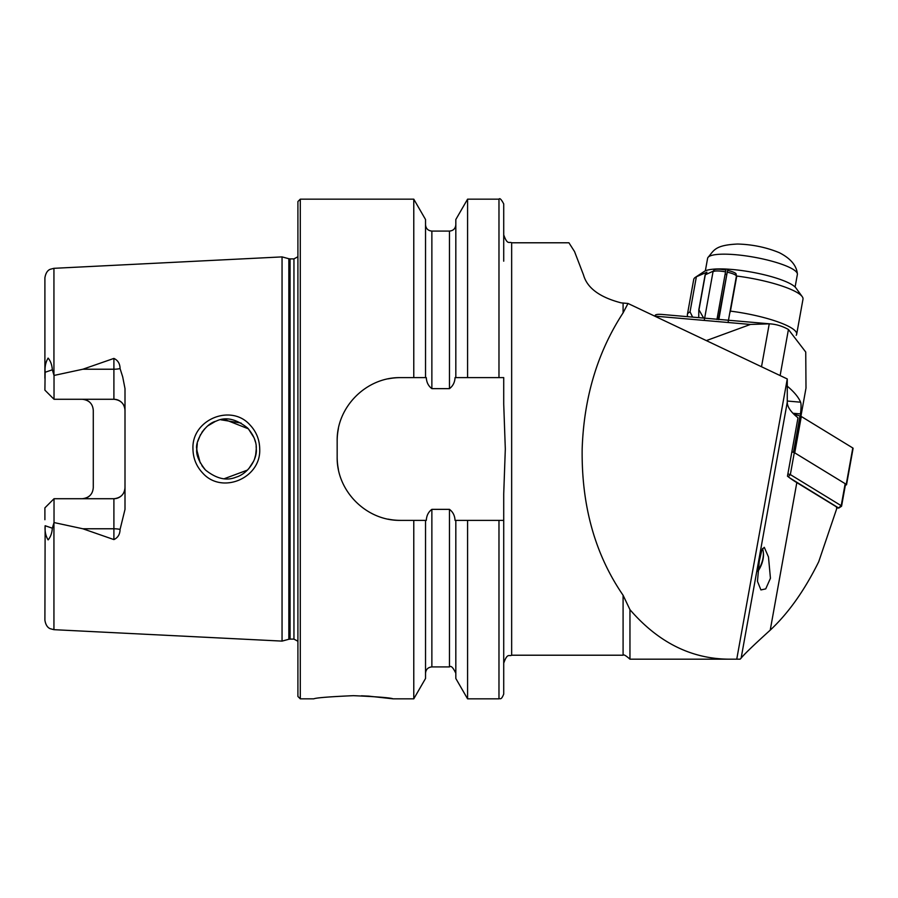 <?xml version="1.0" encoding="UTF-8"?>
<svg xmlns="http://www.w3.org/2000/svg" width="898" height="898" viewBox="0 0 898 898"><rect width="100%" height="100%" fill="white"/><g stroke="black" fill="none" stroke-linecap="round" stroke-linejoin="round"><path stroke-width="1.35" d="M250.026 425.001C256.323 431.68 259.556 439.683 259.713 449C261.161 478.174 221.986 494.787 202.724 473.078C196.393 466.365 193.137 458.339 192.958 449C191.454 419.703 230.988 403.224 250.026 425.001M256.267 449C256.682 442.22 253.797 435.227 247.635 428.043C236.095 418.85 225.6 416.549 216.126 421.14C204.115 424.024 194.956 442.658 196.785 449C195.921 454.579 198.828 461.583 205.485 470.024C216.384 478.713 226.532 481.115 235.916 477.22C249.139 473.381 257.434 457.722 256.267 449L255.627 455.163M770.439 578.256L765.736 588.886L760.92 589.93L757.463 581.343L759.281 561.228L761.874 549.902L764.265 547.297L768.475 556.962L770.439 578.256M353.43 695.669C329.341 696.725 316.13 697.791 313.772 698.835C316.141 697.78 329.353 696.725 353.43 695.669C377.53 696.736 390.753 697.791 393.088 698.835C390.731 697.791 377.519 696.736 353.43 695.669M120.074 368.584A11.102 3.794 0 0 1 113.9 369.224L113.9 399.273C120.759 400.037 124.463 403.741 125.002 410.375A11.102 11.102 0 0 0 113.9 399.273L54.026 399.273L54.026 375.443L82.863 369.224L113.9 358.414C117.907 360.289 119.973 363.679 120.074 368.584L122.7 376.879L125.002 388.61L125.002 509.391L120.074 529.416A11.102 3.794 0 0 0 113.9 528.776L113.9 539.586C117.907 537.711 119.973 534.321 120.074 529.416M248.645 468.891L253.707 461.089M197.302 443.511L196.785 449L198.222 458.126M224.377 478.668L247.534 470.058M255.75 454.511L254.549 458.979M204.755 469.261L201.893 465.658M200.265 462.953L196.797 450.01M282.051 449L282.051 256.895L288.842 258.725L288.842 639.275L282.051 641.105L282.051 449M297.911 449L297.911 201.545L300.291 199.165L300.291 698.835L297.911 696.455L297.911 449M467.577 377.62L455.05 377.62C454.803 382.357 452.94 386.028 449.471 388.643L431.871 388.643C428.402 386.028 426.55 382.357 426.303 377.62L400.62 377.62C366.485 376.958 336.492 406.873 337.165 441.064L337.165 456.936C336.503 490.993 366.339 521.042 400.62 520.38L426.303 520.38C426.561 515.609 428.413 511.939 431.871 509.357L449.471 509.357C452.94 511.95 454.792 515.62 455.05 520.38L503.722 520.38L503.722 493.9L505.316 449L503.722 404.1L503.722 377.62L467.577 377.62L467.577 199.165L498.974 199.165C499.759 197.807 501.342 199.39 503.722 203.925L503.722 261.183M413.776 377.62L413.776 199.165L300.291 199.165M125.002 487.625A11.102 11.102 0 0 1 113.9 498.727C120.759 497.963 124.463 494.259 125.002 487.625A11.102 11.102 0 0 1 113.9 498.727L54.026 498.727L113.9 498.727L113.9 528.776L82.863 528.776L113.9 539.586M90.126 402.618A11.102 11.102 0 0 0 82.178 399.273C89.048 400.048 92.752 403.741 93.28 410.375L93.28 487.625C92.752 494.259 89.048 497.952 82.178 498.727A11.102 11.102 0 0 0 90.126 495.382A11.102 11.102 0 0 1 82.178 498.727M44.9 390.147L54.026 399.273L44.9 390.147L45.136 372.266C44.687 366.799 45.675 362.074 48.11 358.1C50.557 360.951 51.972 364.857 52.342 369.796L54.026 375.443M741.131 658.144L787.265 402.203A206.214 42.228 10.2 0 0 797.996 417.806L787.467 476.176A206.214 42.228 -169.8 0 0 796.818 482.619L837.183 507.303L818.729 561.699C804.574 590.368 788.41 613.177 770.226 630.138C753.669 645.134 743.971 654.474 741.131 658.144L740.098 659.177L727.952 659.177C690.641 658.593 657.976 642.081 629.958 609.663L623.089 595.251C595.082 554.549 581.433 505.799 582.162 449C583.902 397.41 597.552 352.038 623.089 312.863L628.005 303.468L621.225 302.873C599.718 297.305 587.146 288 583.52 274.968L574.552 251.597L568.928 242.786L511.658 242.786C509.312 241.259 507.505 245.693 503.722 234.849L503.722 203.925M787.265 402.203L787.265 378.956L628.005 303.468M629.958 609.663L629.958 659.177L727.952 659.177M736.753 659.177L787.265 378.956M53.936 522.759L53.936 629.678L50.187 628.69C50.367 628.656 46.067 627.825 44.9 620.17L45.136 525.734C44.687 531.201 45.675 535.926 48.11 539.9C50.557 537.049 51.972 533.143 52.342 528.204L54.026 522.557L82.863 528.776M44.9 507.853L54.026 498.727L44.9 507.853L44.9 519.717M44.9 378.283L44.9 277.83C46.168 269.984 50.378 269.378 50.254 269.277L53.936 268.322L282.051 256.895M455.825 377.62L455.825 219.516L467.577 199.165M425.529 377.62L425.529 219.516L413.776 199.165M498.974 520.38L498.974 698.835C499.939 697.948 501.017 700.956 503.722 694.075L503.722 520.38M498.974 698.835L467.577 698.835L467.577 520.38M467.577 698.835L455.825 678.484L455.825 520.38M413.776 520.38L413.776 698.835L425.529 678.484L425.529 520.38M413.776 698.835L393.088 698.835L368.719 696.141M368.708 696.141L361.456 695.804M241.091 423.07L220.919 419.793M215.284 421.465L207.977 425.753M204.688 428.806L201.893 432.331M200.512 434.587L197.74 441.535M224.332 419.344L248.376 428.817L254.1 437.854M256.143 446.261L256.267 448.63M255.402 441.883L254.28 438.291M400.62 377.62A63.455 63.455 0 0 0 388.194 378.844M338.411 428.593A63.455 63.455 0 0 0 337.165 441.064M337.165 456.936A63.455 63.455 0 0 0 338.4 469.351M388.127 519.134A63.455 63.455 0 0 0 400.62 520.38M54.026 498.727L54.026 522.557M787.883 473.886L790.341 474.593L794.315 452.592L845.164 483.685A3.962 0.808 10.2 0 1 845.546 484.145L841.583 506.146A3.962 0.808 10.2 0 1 841.46 506.292L838.777 508.077L789.802 477.961M788.264 476.804L790.341 474.593L841.202 505.686A3.962 0.808 10.2 0 1 841.583 506.146M793.877 414.191L800.006 415.976L793.45 452.345L791.856 451.874L794.315 452.592M836.498 507.886L838.777 508.077M800.006 415.976A3.177 0.651 10.2 0 1 801.297 416.492L852.797 447.979A3.177 0.651 10.2 0 1 853.1 448.338L846.545 484.707A3.177 0.651 10.2 0 1 845.388 484.999M801.297 416.492L794.741 452.861L846.242 484.348A3.177 0.651 10.2 0 1 846.545 484.707M704.661 318.161L662.253 314.468A253.797 101.496 -85 0 0 660.614 314.356C656.449 314.199 654.653 314.794 655.226 316.152L750.425 324.447L769.249 323.83A253.797 101.496 -85 0 1 770.888 323.931L705.693 318.251M750.425 324.447L706.356 340.6M770.888 323.931A253.797 101.496 -85 0 1 788.433 329.487L805.742 352.05L806 388.059L800.915 416.29M655.001 316.264L655.125 315.557L655.226 316.152M792.956 413.26L800.455 413.922C801.196 407.838 801.252 403.932 800.612 402.192A317.252 64.959 -169.8 0 0 787.265 386.162M800.455 413.922A317.252 64.959 10.2 0 1 800.668 416.201M729.76 313.032L730.433 311.123A55.519 11.371 10.2 0 1 782.607 323.662A55.519 11.371 10.2 0 1 796.672 334.247A55.519 11.371 10.2 0 1 796.2 335.302M687.812 316.691L687.542 315.973A55.519 11.371 10.2 0 1 687.385 314.547L693.716 279.469A55.519 11.371 10.2 0 1 695.344 277.347L704.29 271.421A47.583 9.743 10.2 0 1 738.437 270.13A47.583 9.743 10.2 0 1 784.504 281.052A47.583 9.743 10.2 0 1 795.886 287.932L802.206 296.609A55.519 11.371 10.2 0 1 802.992 299.169L796.672 334.247M730.433 311.123L736.764 276.045A55.519 11.371 10.2 0 1 788.927 288.584A55.519 11.371 10.2 0 1 802.206 296.609M698.734 317.645L698.801 309.877L705.132 274.799A55.519 11.371 10.2 0 1 705.3 274.777L698.981 309.855L703.639 318.072M687.385 314.547A55.519 11.371 10.2 0 1 690.046 311.853L692.616 317.106M695.344 277.347A55.519 11.371 10.2 0 1 696.365 276.775L690.046 311.853M705.132 274.799L706.939 272.173L696.365 276.775M713.45 271.061L705.3 274.777M705.345 270.848L707.602 258.31A45.607 9.339 10.2 0 1 707.849 257.647A45.607 9.339 10.2 0 1 725.337 254.168A45.607 9.339 10.2 0 1 771.708 261.15A45.607 9.339 10.2 0 1 797.368 273.789A45.607 9.339 10.2 0 1 797.368 274.485L795.1 287.034M725.101 274.238A9.519 1.953 -169.8 0 0 726.482 274.451M718.355 319.565L727.56 270.399L718.815 319.598M713.023 271.903A11.899 2.436 -169.8 0 1 725.539 271.836L725.842 270.04A11.304 2.312 -169.8 0 0 713.944 270.107L713.023 271.903A11.899 2.436 -169.8 0 0 712.967 272.049L704.245 320.429M728.054 322.494L736.382 276.27A11.899 2.436 -169.8 0 0 736.394 276.113L736.147 274.103A11.304 2.312 -169.8 0 0 727.56 270.399M736.394 276.113A11.899 2.436 -169.8 0 0 727.358 272.206M725.539 271.836L716.952 319.475M757.845 571.465A18.723 10.058 -63.5 0 0 759.427 568.917A18.723 10.058 -63.5 0 0 763.39 552.887L763.266 551.877A19.823 10.653 -63.5 0 0 762.458 548.521M757.923 570.78A19.823 10.653 -63.5 0 0 759.079 568.861A19.823 10.653 -63.5 0 0 763.266 551.877M290.076 258.882L293.949 258.882L293.949 639.118L290.076 639.118L290.076 258.882L288.842 258.725M623.089 595.251L623.089 655.214L511.658 655.214L511.658 242.786M53.936 375.241L53.936 268.322M623.089 312.863L623.089 303.154M770.226 630.138L796.818 482.619M498.974 377.62L498.974 199.165M455.825 673.253C453.086 667.495 450.976 665.384 449.471 666.911L449.471 509.357M449.471 388.643L449.471 231.089C453.333 230.707 455.443 228.597 455.825 224.747M431.871 388.643L431.871 231.089C428.02 230.707 425.899 228.597 425.529 224.747M449.471 666.911L431.871 666.911L431.871 509.357M82.863 369.224L113.9 369.224L113.9 358.414M52.342 369.796L45.136 372.266M52.342 528.204L45.136 525.734M838.676 507.83L841.202 505.686L845.164 483.685M846.242 484.348L852.797 447.979M769.249 323.83L761.515 366.743M787.265 401.036L800.612 402.192M780.126 375.566L788.433 329.487M290.076 639.118L288.842 639.275M293.949 639.118L297.911 641.251M511.658 655.214C509.312 656.741 507.505 652.307 503.722 663.151M623.089 655.214C623.661 654.272 625.94 655.596 629.958 659.177M53.936 629.678L282.051 641.105M449.471 231.089L431.871 231.089M431.871 666.911C428.02 667.293 425.899 669.403 425.529 673.253M313.772 698.835L300.291 698.835M293.949 258.882L297.911 256.749M797.368 273.789C796.526 265.438 790.521 258.411 779.341 252.697C766.342 247.343 752.434 244.458 737.606 244.032C714.404 245.154 713.989 250.576 707.849 257.647"/></g></svg>
